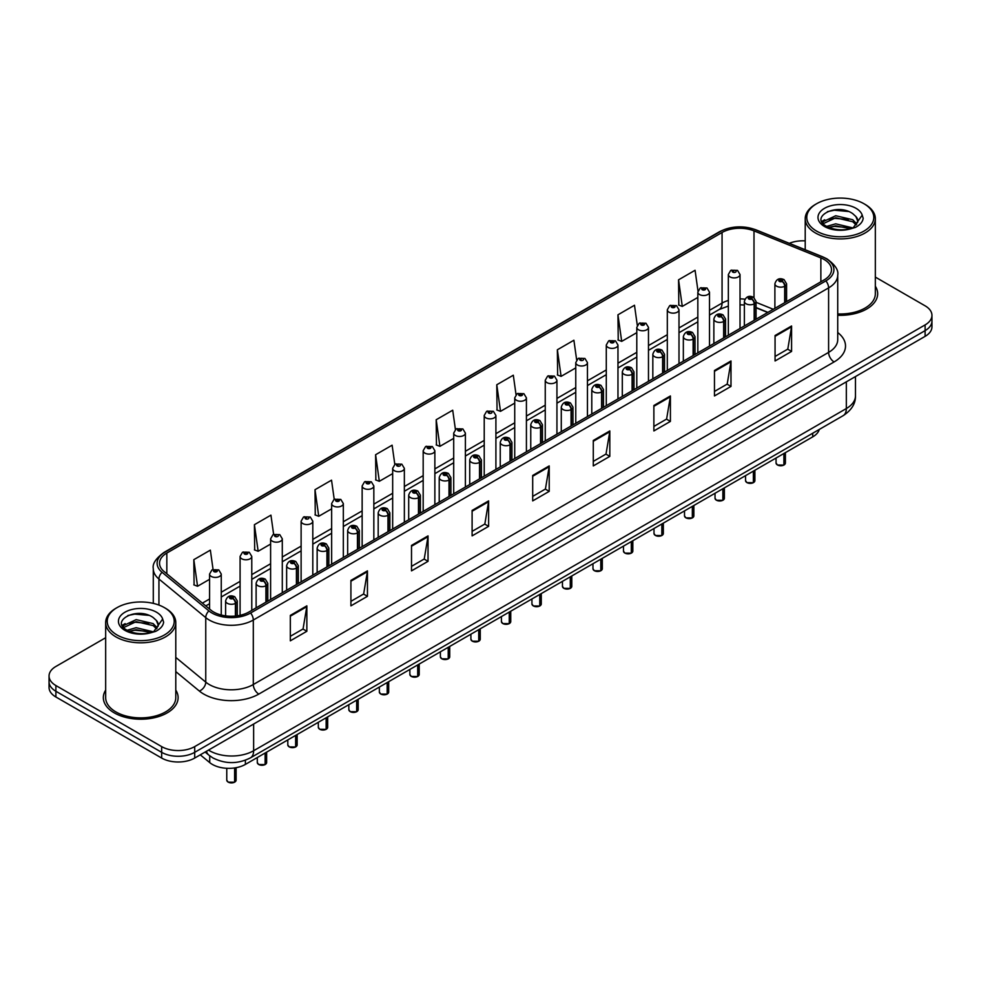 <?xml version="1.0" encoding="UTF-8"?>
<svg xmlns="http://www.w3.org/2000/svg" width="981" height="981" viewBox="0 0 981 981"><rect width="100%" height="100%" fill="white"/><g stroke="black" fill="none" stroke-linecap="round" stroke-linejoin="round"><path stroke-width="1.47" d="M767.718 312.485L756.057 307.776M819.282 429.445A23.372 13.489 180 0 1 812.722 436.864L245.385 764.407A23.372 13.489 180 0 1 209.726 762.605L200.283 754.83M105.666 690.121A37.388 21.582 0 0 0 103.336 697.626A37.388 21.582 0 0 0 114.287 712.893A37.388 21.582 0 0 0 155.035 717.577A37.388 21.582 0 0 0 178.113 697.626A37.388 21.582 0 0 0 175.783 690.121A37.388 21.582 0 0 1 178.113 697.626A37.388 21.582 0 0 1 155.035 717.577A37.388 21.582 0 0 1 114.287 712.893A37.388 21.582 0 0 1 103.336 697.626A37.388 21.582 0 0 1 105.666 690.121M824.187 259.524A24.93 14.396 180 0 1 831.496 269.701A24.93 14.396 180 0 1 824.187 279.879L248.904 612.021A24.93 14.396 180 0 1 210.854 610.096L164.035 571.494A24.93 14.396 180 0 1 159.535 563.229A24.93 14.396 180 0 1 166.831 553.051L722.065 232.497A24.93 14.396 180 0 1 753.997 230.878L820.864 257.917A24.93 14.396 180 0 1 824.187 259.524M825.904 258.543A27.345 15.782 0 0 0 822.25 256.764L755.382 229.738A27.345 15.782 0 0 0 720.361 231.504L165.127 552.07A27.345 15.782 0 0 0 162.061 572.291L208.879 610.893A27.345 15.782 0 0 0 250.621 613.002L825.904 280.86A27.345 15.782 0 0 0 825.904 258.543M105.666 637.724L55.892 666.467A23.372 13.489 0 0 0 49.05 676.007L49.05 687.448A23.372 13.489 0 0 0 55.892 696.988L161.657 758.055L161.657 752.329A23.372 13.489 0 0 0 194.704 752.329L925.108 330.634A23.372 13.489 0 0 0 931.95 321.094A23.372 13.489 0 0 1 925.108 330.634L194.704 752.329A23.372 13.489 0 0 1 161.657 752.329L55.892 691.274L161.657 752.329L161.657 746.602A23.372 13.489 0 0 0 194.704 746.602L925.108 324.907A23.372 13.489 0 0 0 931.95 315.367A23.372 13.489 0 0 0 925.108 305.827L875.334 277.096M49.05 681.734A23.372 13.489 0 0 0 55.892 691.274A23.372 13.489 0 0 1 49.05 681.734M290.327 615.394L290.327 640.826L306.857 631.286L306.857 605.853L290.327 615.394M290.327 636.313L303.055 628.968L306.783 606.687A6.229 3.593 -120 0 0 306.857 605.853M302.945 629.029L306.857 631.286M350.916 580.409L350.916 605.853L367.446 596.313L367.446 570.868L350.916 580.409M350.916 601.328L363.644 593.983L367.372 571.715A6.229 3.593 -120 0 0 367.446 570.868M363.534 594.057L367.446 596.313M411.505 545.424L411.505 570.868L428.035 561.328L428.035 535.884L411.505 545.424M411.505 566.356L424.233 558.998L427.974 536.73A6.229 3.593 -120 0 0 428.035 535.884M424.123 559.072L428.035 561.328M472.106 510.439L472.106 535.884L488.624 526.343L488.624 500.899L472.106 510.439M472.106 531.371L484.835 524.026L488.563 501.745A6.229 3.593 -120 0 0 488.624 500.899M484.712 524.087L488.624 526.343M775.064 335.527L775.064 360.971L791.581 351.431L791.581 325.986L775.064 335.527M775.064 356.459L787.792 349.113L791.52 326.832A6.229 3.593 -120 0 0 791.581 325.986M787.669 349.175L791.581 351.431M714.462 370.511L714.462 395.956L730.992 386.416L730.992 360.971L714.462 370.511M714.462 391.444L727.191 384.098L730.931 361.817A6.229 3.593 -120 0 0 730.992 360.971M727.08 384.16L730.992 386.416M653.873 405.496L653.873 430.941L670.403 421.401L670.403 395.956L653.873 405.496M653.873 426.428L666.602 419.071L670.33 396.802A6.229 3.593 -120 0 0 670.403 395.956M666.491 419.145L670.403 421.401M593.284 440.481L593.284 465.926L609.814 456.373L609.814 430.941L593.284 440.481M593.284 461.401L606.013 454.056L609.741 431.787A6.229 3.593 -120 0 0 609.814 430.941M605.902 454.117L609.814 456.373M532.695 475.466L532.695 500.899L549.213 491.358L549.213 465.914L532.695 475.466M532.695 496.386L545.424 489.041L549.152 466.76A6.229 3.593 -120 0 0 549.213 465.914M545.313 489.102L549.213 491.358M837.725 315.281A37.388 21.582 0 0 0 877.664 293.748A37.388 21.582 0 0 0 875.334 286.231A37.388 21.582 0 0 1 877.664 293.748A37.388 21.582 0 0 1 837.725 315.281M805.217 240.885A23.372 13.489 0 0 0 789.288 243.313M49.05 676.007A23.372 13.489 0 0 0 55.892 685.547L161.657 746.602M334.227 499.366L331.529 480.163L315.011 489.703L315.269 515M273.638 534.375L270.94 515.148L254.41 524.688L254.68 549.973M213.061 569.434L210.351 550.133L193.821 559.673L194.091 584.958M516.031 394.656L513.308 375.22L496.778 384.76L497.048 410.046M576.656 359.904L573.897 340.235L557.367 349.776L557.637 375.073M637.294 325.3L634.486 305.25L617.956 314.803L618.226 340.088M697.982 290.977L695.075 270.278L678.558 279.818L678.815 305.103M394.816 464.405L392.118 445.19L375.6 454.73L375.858 480.016M455.417 429.494L452.707 410.205L436.189 419.745L436.459 445.031M436.189 419.745L439.917 446.33L453.7 438.372M439.917 446.33L436.189 444.933M496.778 384.76L500.506 411.346L514.731 403.13M500.506 411.346L496.778 409.948M557.367 349.776L561.095 376.361L575.761 367.9M561.095 376.361L557.367 374.963M617.956 314.803L621.696 341.376L636.792 332.657M621.696 341.376L617.956 339.99M678.558 279.818L682.285 306.403L697.834 297.427M682.285 306.403L678.558 305.005M375.6 454.73L379.328 481.303L392.67 473.602M379.328 481.303L375.6 479.917M315.011 489.703L318.739 516.288L331.639 508.845M318.739 516.288L315.011 514.89M254.41 524.688L258.15 551.273L270.609 544.075M258.15 551.273L254.41 549.875M193.821 559.673L197.549 586.258L209.578 579.317M197.549 586.258L193.821 584.86M161.657 758.055A23.372 13.489 0 0 0 194.704 758.055L925.108 336.36A23.372 13.489 0 0 0 931.95 326.82L931.95 315.367M783.856 465.092L777.455 465.006L776.057 463.032A4.672 2.698 0 0 0 777.43 464.933A4.672 2.698 0 0 0 783.893 465.019L783.782 465.08A4.513 2.612 180 0 1 777.541 464.994M783.893 464.822L784.175 453.345M785.045 302.479L785.045 286.072A3.899 2.342 -122.2 0 0 782.164 281.363A1.95 1.128 0 0 0 782.115 279.818A1.95 1.128 0 0 0 779.355 279.818A1.95 1.128 0 0 0 779.355 281.4A1.95 1.128 0 0 0 782.053 281.437L779.956 280.615L781.281 280.296L782.164 281.363M782.053 281.437A3.899 2.146 62.1 0 1 784.677 286.28A5.837 3.372 180 0 1 776.596 286.17A5.837 3.372 180 0 1 774.892 283.791C776.388 278.996 779.441 277.611 784.052 279.622L786.578 283.791A5.837 3.372 180 0 1 785.045 286.072M784.677 302.688L784.677 286.28M783.893 465.019L783.893 453.504M740.03 328.463L740.03 274.533A5.837 3.372 180 0 1 736.424 277.648A5.837 3.372 180 0 1 730.06 276.924A5.837 3.372 180 0 1 728.343 274.533L730.673 270.486A3.899 2.342 57.8 0 1 732.746 270.597A1.95 1.128 0 0 0 732.807 272.154A1.95 1.128 0 0 0 735.566 272.154A1.95 1.128 0 0 0 735.566 270.56A1.95 1.128 0 0 0 732.868 270.523L733.665 271.026M732.868 270.523A3.899 2.146 -117.9 0 0 731.053 270.266A3.899 2.146 -117.9 0 0 730.882 270.376M733.616 271.663L732.746 270.597M733.641 271.676L733.616 271.05M753.347 482.701L746.946 482.627L745.548 480.641A4.672 2.698 0 0 0 746.909 482.554A4.672 2.698 0 0 0 753.371 482.64L753.273 482.701A4.513 2.612 180 0 1 747.019 482.615M753.371 482.444L753.666 470.966M754.524 320.1L754.524 303.681A3.899 2.342 -122.2 0 0 751.654 298.984A1.95 1.128 0 0 0 751.593 297.427A1.95 1.128 0 0 0 748.834 297.427A1.95 1.128 0 0 0 748.834 299.021A1.95 1.128 0 0 0 751.532 299.058L749.435 298.224L750.772 297.905L751.654 298.984M751.532 299.058A3.899 2.146 62.1 0 1 754.168 303.889A5.837 3.372 180 0 1 746.087 303.791A5.837 3.372 180 0 1 744.371 301.412C745.867 296.618 748.92 295.22 753.543 297.243L756.057 301.412A5.837 3.372 180 0 1 754.524 303.681M754.168 320.309L754.168 303.889M753.371 482.64L753.371 471.125M722.825 500.322L716.424 500.249L715.026 498.262A4.672 2.698 0 0 0 716.4 500.175A4.672 2.698 0 0 0 722.862 500.249L722.752 500.31A4.513 2.612 180 0 1 716.51 500.236M722.862 500.065L723.144 488.575M724.003 337.722L724.003 321.302A3.899 2.342 -122.2 0 0 721.133 316.605A1.95 1.128 0 0 0 721.072 315.048A1.95 1.128 0 0 0 718.325 315.048A1.95 1.128 0 0 0 718.325 316.642A1.95 1.128 0 0 0 721.01 316.679L718.926 315.845L720.25 315.526L721.133 316.605M721.01 316.679A3.899 2.146 62.1 0 1 723.647 321.51A5.837 3.372 180 0 1 715.566 321.412A5.837 3.372 180 0 1 713.861 319.021C715.345 314.227 718.411 312.841 723.022 314.852L725.548 319.021A5.837 3.372 180 0 1 724.003 321.302M723.647 337.93L723.647 321.51M722.862 500.249L722.862 488.746M692.304 517.943L685.915 517.858L684.505 515.883A4.672 2.698 0 0 0 685.878 517.796A4.672 2.698 0 0 0 692.341 517.87L692.243 517.931A4.513 2.612 180 0 1 685.989 517.858M692.341 517.686L692.635 506.196M693.493 355.343L693.493 338.923A3.899 2.342 -122.2 0 0 690.624 334.227A1.95 1.128 0 0 0 690.563 332.669A1.95 1.128 0 0 0 687.804 332.669A1.95 1.128 0 0 0 687.804 334.263A1.95 1.128 0 0 0 690.501 334.288L688.404 333.466L689.741 333.148L690.624 334.227M690.501 334.288A3.899 2.146 62.1 0 1 693.126 339.132A5.837 3.372 180 0 1 685.057 339.034A5.837 3.372 180 0 1 683.34 336.642C684.836 331.848 687.889 330.462 692.512 332.473L695.026 336.642A5.837 3.372 180 0 1 693.493 338.923M693.126 355.551L693.126 339.132M692.341 517.87L692.341 506.368M661.795 535.565L655.394 535.479L653.996 533.505A4.672 2.698 0 0 0 655.369 535.405A4.672 2.698 0 0 0 661.832 535.491L661.721 535.552A4.513 2.612 180 0 1 655.48 535.467M661.832 535.295L662.114 523.817M662.972 372.952L662.972 356.544A3.899 2.342 -122.2 0 0 660.103 351.848A1.95 1.128 0 0 0 660.041 350.291A1.95 1.128 0 0 0 657.295 350.291A1.95 1.128 0 0 0 657.295 351.872A1.95 1.128 0 0 0 659.98 351.909L657.895 351.088L659.22 350.769L660.103 351.848M659.98 351.909A3.899 2.146 62.1 0 1 662.616 356.753A5.837 3.372 180 0 1 654.535 356.643A5.837 3.372 180 0 1 652.831 354.264C654.315 349.469 657.38 348.083 661.991 350.094L664.505 354.264A5.837 3.372 180 0 1 662.972 356.544M662.616 373.16L662.616 356.753M661.832 535.491L661.832 523.977M709.508 346.085L709.508 292.154A5.837 3.372 180 0 1 705.903 295.269A5.837 3.372 180 0 1 699.539 294.533A5.837 3.372 180 0 1 697.834 292.154L700.164 288.095A3.899 2.342 57.8 0 1 702.237 288.218A1.95 1.128 0 0 0 702.298 289.763A1.95 1.128 0 0 0 705.045 289.763A1.95 1.128 0 0 0 705.045 288.181A1.95 1.128 0 0 0 702.359 288.144L704.456 288.978L703.119 289.297L702.237 288.218M703.144 289.309L703.144 288.647M702.359 288.144A3.899 2.146 -117.9 0 0 700.532 287.887A3.899 2.146 -117.9 0 0 700.36 287.997M678.999 363.706L678.999 309.775A5.837 3.372 180 0 1 675.394 312.89A5.837 3.372 180 0 1 669.03 312.154A5.837 3.372 180 0 1 667.313 309.775L669.643 305.716A3.899 2.342 57.8 0 1 671.715 305.827A1.95 1.128 0 0 0 671.777 307.384A1.95 1.128 0 0 0 674.536 307.384A1.95 1.128 0 0 0 674.536 305.802A1.95 1.128 0 0 0 671.838 305.765L673.935 306.587L672.61 306.906L671.715 305.827M672.635 306.918L672.635 306.256M671.838 305.765A3.899 2.146 -117.9 0 0 670.023 305.496A3.899 2.146 -117.9 0 0 669.851 305.606M648.478 381.327L648.478 327.384A5.837 3.372 180 0 1 644.873 330.511A5.837 3.372 180 0 1 638.508 329.775A5.837 3.372 180 0 1 636.792 327.384L639.122 323.338A3.899 2.342 57.8 0 1 641.206 323.448A1.95 1.128 0 0 0 641.267 325.005A1.95 1.128 0 0 0 644.014 325.005A1.95 1.128 0 0 0 644.014 323.411A1.95 1.128 0 0 0 641.329 323.387L643.413 324.208L642.089 324.527L641.206 323.448M642.114 324.539L642.114 323.877M641.329 323.387A3.899 2.146 -117.9 0 0 639.502 323.117A3.899 2.146 -117.9 0 0 639.33 323.227M642.089 324.527L642.065 323.902M837.725 313.932A35.058 20.233 0 0 0 875.334 293.748L875.334 218.689A35.058 20.233 0 0 0 865.07 204.379L863.967 203.741A33.501 19.338 0 0 0 816.597 203.741A33.501 19.338 0 0 0 816.597 231.099A33.501 19.338 0 0 0 863.967 231.099A33.501 19.338 0 0 0 863.967 203.741L865.07 204.379M816.597 203.741L815.493 204.379A35.058 20.233 0 0 0 805.217 218.689A35.058 20.233 0 0 0 815.493 233A35.058 20.233 0 0 0 853.691 237.39A35.058 20.233 0 0 0 875.334 218.689M857.627 222.442L857.885 221.24A17.609 10.166 0 0 0 855.898 216.543L852.747 213.662C836.511 202.184 809.46 217.169 826.161 226.071C832.979 229.762 841.036 230.707 850.331 228.904L855.273 227.457C860.03 225.017 862.667 221.976 863.194 218.322L862.213 215.158L853.323 227.629M826.676 226.378L835.714 223.827L852.918 227.923M848.369 227.592L834.328 226.39L828.761 227.396L835.714 225.838L850.956 228.769M822.74 223.116L823.267 221.583L835.714 215.746L852.734 219.719L856.818 223.987M823.218 223.693L835.714 217.77L852.734 221.743L856.143 224.943M855.898 216.543L857.872 221.473M821.722 221.412L824.714 219.744M827.437 211.638L834.328 210.228L848.54 211.491M822.103 222.172L823.353 221.424M828.737 219.327L834.328 218.309L848.369 219.511M117.033 607.631L115.93 608.269A35.058 20.233 0 0 0 105.666 622.579L105.666 697.626A35.058 20.233 0 0 0 115.93 711.936A35.058 20.233 0 0 0 154.14 716.326A35.058 20.233 0 0 0 175.783 697.626L175.783 622.579A35.058 20.233 0 0 0 165.507 608.269L164.403 607.631A33.501 19.338 0 0 0 117.033 607.631A33.501 19.338 0 0 0 117.033 634.977A33.501 19.338 0 0 0 164.403 634.977A33.501 19.338 0 0 0 164.403 607.631L165.507 608.269M105.666 622.579A35.058 20.233 0 0 0 115.93 636.89A35.058 20.233 0 0 0 154.14 641.267A35.058 20.233 0 0 0 175.783 622.579M158.076 626.332L158.333 625.118A17.609 10.166 0 0 0 156.347 620.421L153.195 617.552C136.96 606.062 109.909 621.047 126.61 629.961C133.428 633.652 141.485 634.597 150.767 632.782L155.721 631.347C160.479 628.907 163.116 625.853 163.631 622.199L162.662 619.048L153.772 631.519M127.125 630.268L136.163 627.705L153.355 631.813M148.818 631.482L134.777 630.268L129.21 631.286L136.163 629.728L151.405 632.647M123.177 626.994L123.716 625.473L136.163 619.624L153.171 623.609L157.267 627.865M123.667 627.582L136.163 621.647L153.171 625.62L156.592 628.821M156.347 620.421L158.321 625.363M122.171 625.302L125.151 623.622M127.873 615.516L134.777 614.118L148.989 615.369M122.551 626.05L123.802 625.302M129.185 623.217L134.777 622.199L148.818 623.401M631.274 553.174L624.885 553.1L623.475 551.114A4.672 2.698 0 0 0 624.848 553.026A4.672 2.698 0 0 0 631.31 553.112L631.2 553.174A4.513 2.612 180 0 1 624.958 553.088M631.31 552.916L631.605 541.438M632.463 390.573L632.463 374.166A3.899 2.342 -122.2 0 0 629.594 369.457A1.95 1.128 0 0 0 629.532 367.9A1.95 1.128 0 0 0 626.773 367.9A1.95 1.128 0 0 0 626.773 369.494A1.95 1.128 0 0 0 629.471 369.53L627.374 368.697L628.698 368.378L629.594 369.457M629.471 369.53A3.899 2.146 62.1 0 1 632.095 374.362A5.837 3.372 180 0 1 624.026 374.264A5.837 3.372 180 0 1 622.31 371.885C623.806 367.09 626.859 365.692 631.482 367.716L633.996 371.885A5.837 3.372 180 0 1 632.463 374.166M632.095 390.781L632.095 374.362M631.31 553.112L631.31 541.598M600.764 570.795L594.363 570.721L592.965 568.735A4.672 2.698 0 0 0 594.327 570.648A4.672 2.698 0 0 0 600.789 570.721L600.691 570.783A4.513 2.612 180 0 1 594.437 570.709M600.789 570.537L601.083 559.047M601.942 408.194L601.942 391.775A3.899 2.342 -122.2 0 0 599.072 387.078A1.95 1.128 0 0 0 599.011 385.521A1.95 1.128 0 0 0 596.264 385.521A1.95 1.128 0 0 0 596.264 387.115A1.95 1.128 0 0 0 598.95 387.152L596.853 386.318L598.189 385.999L599.072 387.078M598.95 387.152A3.899 2.146 62.1 0 1 601.586 391.983A5.837 3.372 180 0 1 593.505 391.885A5.837 3.372 180 0 1 591.788 389.494C593.284 384.711 596.338 383.313 600.961 385.337L603.474 389.494A5.837 3.372 180 0 1 601.942 391.775M601.586 408.403L601.586 391.983M600.789 570.721L600.789 559.219M570.243 588.416L563.842 588.33L562.444 586.356A4.672 2.698 0 0 0 563.817 588.269A4.672 2.698 0 0 0 570.28 588.342L570.169 588.404A4.513 2.612 180 0 1 563.928 588.33M570.28 588.159L570.562 576.669M571.433 425.815L571.433 409.396A3.899 2.342 -122.2 0 0 568.551 404.699A1.95 1.128 0 0 0 568.502 403.142A1.95 1.128 0 0 0 565.743 403.142A1.95 1.128 0 0 0 565.743 404.736A1.95 1.128 0 0 0 568.44 404.761L566.344 403.939L567.668 403.62L568.551 404.699M568.44 404.761A3.899 2.146 62.1 0 1 571.065 409.604A5.837 3.372 180 0 1 562.984 409.506A5.837 3.372 180 0 1 561.279 407.115C562.775 402.32 565.829 400.935 570.439 402.946L572.965 407.115A5.837 3.372 180 0 1 571.433 409.396M571.065 426.024L571.065 409.604M570.28 588.342L570.28 576.84M617.969 398.936L617.969 345.005A5.837 3.372 180 0 1 614.364 348.12A5.837 3.372 180 0 1 607.987 347.397A5.837 3.372 180 0 1 606.283 345.005L608.612 340.959A3.899 2.342 57.8 0 1 610.685 341.069A1.95 1.128 0 0 0 610.746 342.627A1.95 1.128 0 0 0 613.505 342.627A1.95 1.128 0 0 0 613.505 341.032A1.95 1.128 0 0 0 610.807 340.996L612.904 341.829L611.568 342.148L610.685 341.069M611.592 342.161L611.592 341.498M610.807 340.996A3.899 2.146 -117.9 0 0 608.98 340.738A3.899 2.146 -117.9 0 0 608.809 340.848M611.543 342.136L611.543 341.523M587.447 416.557L587.447 362.627A5.837 3.372 180 0 1 583.842 365.741A5.837 3.372 180 0 1 577.478 365.006A5.837 3.372 180 0 1 575.761 362.627L578.091 358.568A3.899 2.342 57.8 0 1 580.176 358.69A1.95 1.128 0 0 0 580.225 360.235A1.95 1.128 0 0 0 582.984 360.235A1.95 1.128 0 0 0 582.984 358.654A1.95 1.128 0 0 0 580.286 358.617L581.083 359.12M580.286 358.617A3.899 2.146 -117.9 0 0 578.471 358.359A3.899 2.146 -117.9 0 0 578.3 358.47M581.034 359.745L580.176 358.69M581.059 359.769L581.034 359.144M556.938 434.178L556.938 380.248A5.837 3.372 180 0 1 553.333 383.363A5.837 3.372 180 0 1 546.957 382.627A5.837 3.372 180 0 1 545.252 380.248L547.582 376.189A3.899 2.342 57.8 0 1 549.654 376.299A1.95 1.128 0 0 0 549.716 377.857A1.95 1.128 0 0 0 552.462 377.857A1.95 1.128 0 0 0 552.462 376.275A1.95 1.128 0 0 0 549.777 376.238L551.874 377.06L550.537 377.378L549.654 376.299M550.562 377.391L550.562 376.729M549.777 376.238A3.899 2.146 -117.9 0 0 547.95 375.968A3.899 2.146 -117.9 0 0 547.778 376.079M550.537 377.378L550.513 376.765M539.734 606.037L533.333 605.951L531.935 603.977A4.672 2.698 0 0 0 533.296 605.878A4.672 2.698 0 0 0 539.758 605.964L539.66 606.025A4.513 2.612 180 0 1 533.406 605.939M539.758 605.768L540.053 594.29M540.911 443.424L540.911 427.017A3.899 2.342 -122.2 0 0 538.042 422.32A1.95 1.128 0 0 0 537.98 420.763A1.95 1.128 0 0 0 535.221 420.763A1.95 1.128 0 0 0 535.221 422.345A1.95 1.128 0 0 0 537.919 422.382L535.822 421.56L537.159 421.241L538.042 422.32M537.919 422.382A3.899 2.146 62.1 0 1 540.556 427.226A5.837 3.372 180 0 1 532.475 427.115A5.837 3.372 180 0 1 530.758 424.736C532.254 419.942 535.307 418.556 539.93 420.567L542.444 424.736A5.837 3.372 180 0 1 540.911 427.017M540.556 443.633L540.556 427.226M539.758 605.964L539.758 594.449M509.213 623.658L502.812 623.573L501.414 621.586A4.672 2.698 0 0 0 502.787 623.499A4.672 2.698 0 0 0 509.249 623.585L509.139 623.646A4.513 2.612 180 0 1 502.897 623.56M509.249 623.389L509.531 611.911M510.402 461.045L510.402 444.638A3.899 2.342 -122.2 0 0 507.52 439.929A1.95 1.128 0 0 0 507.471 438.384A1.95 1.128 0 0 0 504.712 438.384A1.95 1.128 0 0 0 504.712 439.966A1.95 1.128 0 0 0 507.41 440.003L505.313 439.169L506.637 438.85L507.52 439.929M507.41 440.003A3.899 2.146 62.1 0 1 510.034 444.847A5.837 3.372 180 0 1 501.953 444.736A5.837 3.372 180 0 1 500.249 442.357C501.745 437.563 504.798 436.165 509.409 438.188L511.935 442.357A5.837 3.372 180 0 1 510.402 444.638M510.034 461.254L510.034 444.847M509.249 623.585L509.249 612.07M478.703 641.267L472.302 641.194L470.905 639.207A4.672 2.698 0 0 0 472.266 641.12A4.672 2.698 0 0 0 478.728 641.194L478.63 641.255A4.513 2.612 180 0 1 472.376 641.182M478.728 641.01L479.022 629.52M479.881 478.667L479.881 462.247A3.899 2.342 -122.2 0 0 477.011 457.551A1.95 1.128 0 0 0 476.95 455.993A1.95 1.128 0 0 0 474.191 455.993A1.95 1.128 0 0 0 474.191 457.587A1.95 1.128 0 0 0 476.889 457.624L474.792 456.79L476.128 456.472L477.011 457.551M476.889 457.624A3.899 2.146 62.1 0 1 479.525 462.456A5.837 3.372 180 0 1 471.444 462.358A5.837 3.372 180 0 1 469.727 459.966C471.223 455.184 474.277 453.786 478.9 455.809L481.413 459.966A5.837 3.372 180 0 1 479.881 462.247M479.525 478.875L479.525 462.456M478.728 641.194L478.728 629.692M448.182 658.889L441.781 658.803L440.383 656.829A4.672 2.698 0 0 0 441.757 658.742A4.672 2.698 0 0 0 448.219 658.815L448.109 658.876A4.513 2.612 180 0 1 441.867 658.803M448.219 658.631L448.501 647.141M449.359 496.288L449.359 479.868A3.899 2.342 -122.2 0 0 446.49 475.172A1.95 1.128 0 0 0 446.429 473.615A1.95 1.128 0 0 0 443.682 473.615A1.95 1.128 0 0 0 443.682 475.209A1.95 1.128 0 0 0 446.367 475.233L444.283 474.412L445.607 474.093L446.49 475.172M446.367 475.233A3.899 2.146 62.1 0 1 449.004 480.077A5.837 3.372 180 0 1 440.923 479.979A5.837 3.372 180 0 1 439.218 477.588C440.702 472.793 443.768 471.407 448.378 473.418L450.904 477.588A5.837 3.372 180 0 1 449.359 479.868M449.004 496.496L449.004 480.077M448.219 658.815L448.219 647.313M417.661 676.51L411.272 676.424L409.862 674.45A4.672 2.698 0 0 0 411.235 676.35A4.672 2.698 0 0 0 417.698 676.436L417.587 676.498A4.513 2.612 180 0 1 411.346 676.424M417.698 676.24L417.992 664.762M418.85 513.897L418.85 497.49A3.899 2.342 -122.2 0 0 415.981 492.793A1.95 1.128 0 0 0 415.919 491.236A1.95 1.128 0 0 0 413.16 491.236A1.95 1.128 0 0 0 413.16 492.818A1.95 1.128 0 0 0 415.858 492.854L413.761 492.033L415.086 491.714L415.981 492.793M415.858 492.854A3.899 2.146 62.1 0 1 418.482 497.698A5.837 3.372 180 0 1 410.414 497.588A5.837 3.372 180 0 1 408.697 495.209C410.193 490.414 413.246 489.029 417.869 491.04L420.383 495.209A5.837 3.372 180 0 1 418.85 497.49M418.482 514.105L418.482 497.698M417.698 676.436L417.698 664.922M526.417 451.8L526.417 397.857A5.837 3.372 180 0 1 522.812 400.984A5.837 3.372 180 0 1 516.447 400.248A5.837 3.372 180 0 1 514.731 397.857L517.061 393.81A3.899 2.342 57.8 0 1 519.145 393.921A1.95 1.128 0 0 0 519.194 395.478A1.95 1.128 0 0 0 521.953 395.478A1.95 1.128 0 0 0 521.953 393.884A1.95 1.128 0 0 0 519.256 393.859L521.352 394.681L520.028 395L519.145 393.921M520.053 395.012L520.053 394.35M519.256 393.859A3.899 2.146 -117.9 0 0 517.441 393.589A3.899 2.146 -117.9 0 0 517.269 393.7M520.004 394.987L520.004 394.374M495.908 469.421L495.908 415.478A5.837 3.372 180 0 1 492.29 418.593A5.837 3.372 180 0 1 485.926 417.869A5.837 3.372 180 0 1 484.222 415.478L486.551 411.431A3.899 2.342 57.8 0 1 488.624 411.542A1.95 1.128 0 0 0 488.685 413.099A1.95 1.128 0 0 0 491.432 413.099A1.95 1.128 0 0 0 491.432 411.505A1.95 1.128 0 0 0 488.746 411.468L489.531 411.971M488.746 411.468A3.899 2.146 -117.9 0 0 486.919 411.211A3.899 2.146 -117.9 0 0 486.748 411.321M489.482 412.609L488.624 411.542M489.507 412.621L489.482 411.995M465.386 487.03L465.386 433.099A5.837 3.372 180 0 1 461.781 436.214A5.837 3.372 180 0 1 455.417 435.49A5.837 3.372 180 0 1 453.7 433.099L456.03 429.04A3.899 2.342 57.8 0 1 458.102 429.163A1.95 1.128 0 0 0 458.164 430.72A1.95 1.128 0 0 0 460.923 430.72A1.95 1.128 0 0 0 460.923 429.126A1.95 1.128 0 0 0 458.225 429.089L460.322 429.923L458.998 430.242L458.102 429.163M459.022 430.254L459.022 429.592M458.225 429.089A3.899 2.146 -117.9 0 0 456.41 428.832A3.899 2.146 -117.9 0 0 456.239 428.942M458.998 430.242L458.973 429.617M434.865 504.651L434.865 450.72A5.837 3.372 180 0 1 431.26 453.835A5.837 3.372 180 0 1 424.896 453.099A5.837 3.372 180 0 1 423.179 450.72L425.521 446.662A3.899 2.342 57.8 0 1 427.593 446.772A1.95 1.128 0 0 0 427.655 448.329A1.95 1.128 0 0 0 430.401 448.329A1.95 1.128 0 0 0 430.401 446.747A1.95 1.128 0 0 0 427.716 446.711L429.801 447.532L428.476 447.851L427.593 446.772M428.501 447.863L428.501 447.201M427.716 446.711A3.899 2.146 -117.9 0 0 425.889 446.441A3.899 2.146 -117.9 0 0 425.717 446.551M428.476 447.851L428.452 447.238M404.356 522.272L404.356 468.342A5.837 3.372 180 0 1 400.751 471.456A5.837 3.372 180 0 1 394.374 470.721A5.837 3.372 180 0 1 392.67 468.342L395 464.283A3.899 2.342 57.8 0 1 397.072 464.393A1.95 1.128 0 0 0 397.133 465.95A1.95 1.128 0 0 0 399.892 465.95A1.95 1.128 0 0 0 399.892 464.356A1.95 1.128 0 0 0 397.195 464.332L397.979 464.822M397.195 464.332A3.899 2.146 -117.9 0 0 395.38 464.062A3.899 2.146 -117.9 0 0 395.208 464.172M397.943 465.46L397.072 464.393M397.955 465.472L397.943 464.847M387.152 694.131L380.751 694.045L379.353 692.059A4.672 2.698 0 0 0 380.714 693.972A4.672 2.698 0 0 0 387.176 694.058L387.078 694.119A4.513 2.612 180 0 1 380.824 694.033M387.176 693.861L387.47 682.384M388.329 531.518L388.329 515.111A3.899 2.342 -122.2 0 0 385.459 510.402A1.95 1.128 0 0 0 385.398 508.857A1.95 1.128 0 0 0 382.651 508.857A1.95 1.128 0 0 0 382.651 510.439A1.95 1.128 0 0 0 385.337 510.476L383.24 509.642L384.577 509.323L385.459 510.402M385.337 510.476A3.899 2.146 62.1 0 1 387.973 515.319A5.837 3.372 180 0 1 379.892 515.209A5.837 3.372 180 0 1 378.188 512.83C379.672 508.035 382.725 506.65 387.348 508.661L389.862 512.83A5.837 3.372 180 0 1 388.329 515.111M387.973 531.727L387.973 515.319M387.176 694.058L387.176 682.543M356.63 711.74L350.242 711.666L348.831 709.68A4.672 2.698 0 0 0 350.205 711.593A4.672 2.698 0 0 0 356.667 711.679L356.557 711.728A4.513 2.612 180 0 1 350.315 711.654M356.667 711.483L356.949 699.993M357.82 549.139L357.82 532.72A3.899 2.342 -122.2 0 0 354.95 528.023A1.95 1.128 0 0 0 354.889 526.466A1.95 1.128 0 0 0 352.13 526.466A1.95 1.128 0 0 0 352.13 528.06A1.95 1.128 0 0 0 354.828 528.097L352.731 527.263L354.055 526.944L354.95 528.023M354.828 528.097A3.899 2.146 62.1 0 1 357.452 532.928A5.837 3.372 180 0 1 349.383 532.83A5.837 3.372 180 0 1 347.666 530.439C349.162 525.657 352.216 524.259 356.839 526.282L359.353 530.439A5.837 3.372 180 0 1 357.82 532.72M357.452 549.348L357.452 532.928M356.667 711.679L356.667 700.164M326.121 729.361L319.72 729.275L318.322 727.301A4.672 2.698 0 0 0 319.683 729.214A4.672 2.698 0 0 0 326.146 729.288L326.048 729.349A4.513 2.612 180 0 1 319.794 729.275M326.146 729.104L326.44 717.614M327.298 566.76L327.298 550.341A3.899 2.342 -122.2 0 0 324.429 545.644A1.95 1.128 0 0 0 324.368 544.087A1.95 1.128 0 0 0 321.621 544.087A1.95 1.128 0 0 0 321.621 545.681A1.95 1.128 0 0 0 324.306 545.718L322.209 544.884L323.546 544.565L324.429 545.644M324.306 545.718A3.899 2.146 62.1 0 1 326.943 550.549A5.837 3.372 180 0 1 318.862 550.451A5.837 3.372 180 0 1 317.145 548.06C318.641 543.266 321.694 541.88 326.317 543.891L328.831 548.06A5.837 3.372 180 0 1 327.298 550.341M326.943 566.969L326.943 550.549M326.146 729.288L326.146 717.785M295.6 746.982L289.199 746.897L287.801 744.922A4.672 2.698 0 0 0 289.174 746.823A4.672 2.698 0 0 0 295.637 746.909L295.526 746.97A4.513 2.612 180 0 1 289.285 746.897M295.637 746.713L295.919 735.235M296.789 584.369L296.789 567.962A3.899 2.342 -122.2 0 0 293.908 563.266A1.95 1.128 0 0 0 293.859 561.708A1.95 1.128 0 0 0 291.099 561.708A1.95 1.128 0 0 0 291.099 563.29A1.95 1.128 0 0 0 293.797 563.327L291.7 562.505L293.025 562.187L293.908 563.266M293.797 563.327A3.899 2.146 62.1 0 1 296.421 568.171A5.837 3.372 180 0 1 288.34 568.073A5.837 3.372 180 0 1 286.636 565.681C288.132 560.887 291.185 559.501 295.796 561.512L298.322 565.681A5.837 3.372 180 0 1 296.789 567.962M296.421 584.578L296.421 568.171M295.637 746.909L295.637 735.394M265.091 764.604L258.69 764.518L257.292 762.544A4.672 2.698 0 0 0 258.653 764.444A4.672 2.698 0 0 0 265.115 764.53L265.017 764.591A4.513 2.612 180 0 1 258.763 764.506M265.115 764.334L265.41 752.856M266.268 601.991L266.268 585.583A3.899 2.342 -122.2 0 0 263.399 580.875A1.95 1.128 0 0 0 263.337 579.33A1.95 1.128 0 0 0 260.578 579.33A1.95 1.128 0 0 0 260.578 580.911A1.95 1.128 0 0 0 263.276 580.948L261.179 580.114L262.516 579.796L263.399 580.875M263.276 580.948A3.899 2.146 62.1 0 1 265.912 585.792A5.837 3.372 180 0 1 257.831 585.682A5.837 3.372 180 0 1 256.115 583.303C257.611 578.508 260.664 577.122 265.287 579.133L267.801 583.303A5.837 3.372 180 0 1 266.268 585.583M265.912 602.199L265.912 585.792M265.115 764.53L265.115 753.016M234.569 782.213L228.168 782.139L226.77 780.153A4.672 2.698 0 0 0 228.144 782.065A4.672 2.698 0 0 0 234.606 782.151L234.496 782.213A4.513 2.612 180 0 1 228.254 782.127M234.606 781.955L234.888 767.902M235.747 615.994L235.747 603.192A3.899 2.342 -122.2 0 0 232.877 598.496A1.95 1.128 0 0 0 232.816 596.939A1.95 1.128 0 0 0 230.069 596.939A1.95 1.128 0 0 0 230.069 598.533A1.95 1.128 0 0 0 232.755 598.569L230.67 597.736L231.994 597.417L232.877 598.496M232.755 598.569A3.899 2.146 62.1 0 1 235.391 603.401A5.837 3.372 180 0 1 227.31 603.303A5.837 3.372 180 0 1 225.605 600.924C227.089 596.129 230.155 594.731 234.766 596.755L237.292 600.924A5.837 3.372 180 0 1 235.747 603.192M235.391 616.031L235.391 603.401M234.606 782.151L234.606 767.951M373.835 539.893L373.835 485.951A5.837 3.372 180 0 1 370.229 489.065A5.837 3.372 180 0 1 363.865 488.342A5.837 3.372 180 0 1 362.148 485.951L364.478 481.904A3.899 2.342 57.8 0 1 366.563 482.014A1.95 1.128 0 0 0 366.624 483.572A1.95 1.128 0 0 0 369.371 483.572A1.95 1.128 0 0 0 369.371 481.978A1.95 1.128 0 0 0 366.686 481.941L368.77 482.775L367.446 483.093L366.563 482.014M366.686 481.941A3.899 2.146 -117.9 0 0 364.858 481.683A3.899 2.146 -117.9 0 0 364.687 481.794M343.325 557.502L343.325 503.572A5.837 3.372 180 0 1 339.72 506.687A5.837 3.372 180 0 1 333.344 505.963A5.837 3.372 180 0 1 331.639 503.572L333.969 499.513A3.899 2.342 57.8 0 1 336.042 499.636A1.95 1.128 0 0 0 336.103 501.193A1.95 1.128 0 0 0 338.862 501.193A1.95 1.128 0 0 0 338.862 499.599A1.95 1.128 0 0 0 336.164 499.562L338.261 500.396L336.924 500.715L336.042 499.636M336.949 500.727L336.949 500.065M336.164 499.562A3.899 2.146 -117.9 0 0 334.337 499.304A3.899 2.146 -117.9 0 0 334.165 499.415M312.804 575.124L312.804 521.193A5.837 3.372 180 0 1 309.199 524.308A5.837 3.372 180 0 1 302.835 523.572A5.837 3.372 180 0 1 301.118 521.193L303.448 517.134A3.899 2.342 57.8 0 1 305.532 517.257A1.95 1.128 0 0 0 305.582 518.802A1.95 1.128 0 0 0 308.341 518.802A1.95 1.128 0 0 0 308.341 517.22A1.95 1.128 0 0 0 305.643 517.183L306.44 517.674M305.643 517.183A3.899 2.146 -117.9 0 0 303.828 516.913A3.899 2.146 -117.9 0 0 303.656 517.024M306.391 518.311L305.532 517.257M306.415 518.324L306.391 517.71M282.295 592.745L282.295 538.814A5.837 3.372 180 0 1 278.678 541.929A5.837 3.372 180 0 1 272.313 541.193A5.837 3.372 180 0 1 270.609 538.814L272.939 534.755A3.899 2.342 57.8 0 1 275.011 534.866A1.95 1.128 0 0 0 275.072 536.423A1.95 1.128 0 0 0 277.819 536.423A1.95 1.128 0 0 0 277.819 534.829A1.95 1.128 0 0 0 275.134 534.804L275.919 535.295M275.134 534.804A3.899 2.146 -117.9 0 0 273.307 534.535A3.899 2.146 -117.9 0 0 273.135 534.645M275.869 535.933L275.011 534.866M275.894 535.945L275.869 535.319M251.774 610.366L251.774 556.423A5.837 3.372 180 0 1 248.168 559.538A5.837 3.372 180 0 1 241.804 558.814A5.837 3.372 180 0 1 240.087 556.423L242.417 552.377A3.899 2.342 57.8 0 1 244.49 552.487A1.95 1.128 0 0 0 244.551 554.044A1.95 1.128 0 0 0 247.31 554.044A1.95 1.128 0 0 0 247.31 552.45A1.95 1.128 0 0 0 244.612 552.413L246.709 553.247L245.385 553.566L244.49 552.487M245.409 553.578L245.409 552.916M244.612 552.413A3.899 2.146 -117.9 0 0 242.798 552.156A3.899 2.146 -117.9 0 0 242.626 552.266M245.36 553.554L245.36 552.941M221.252 615.013L221.252 574.044A5.837 3.372 180 0 1 217.647 577.159A5.837 3.372 180 0 1 211.283 576.436A5.837 3.372 180 0 1 209.578 574.044L211.908 569.986A3.899 2.342 57.8 0 1 213.981 570.108A1.95 1.128 0 0 0 214.042 571.665A1.95 1.128 0 0 0 216.789 571.665A1.95 1.128 0 0 0 216.789 570.071A1.95 1.128 0 0 0 214.103 570.035L216.2 570.868L214.864 571.187L213.981 570.108M214.888 571.2L214.888 570.537M214.103 570.035A3.899 2.146 -117.9 0 0 212.276 569.777A3.899 2.146 -117.9 0 0 212.104 569.887M214.864 571.187L214.839 570.562M812.722 433.222L812.722 436.864M209.726 755.824L209.726 762.605M245.385 760.214L245.385 764.407M837.725 332.534A38.946 22.489 180 0 1 834.108 361.928L258.825 694.07A7.787 4.5 60 0 1 253.306 684.53L828.602 352.387A31.159 17.989 0 0 0 837.725 339.671L837.725 275.171A31.159 17.989 180 0 1 828.602 287.887A7.787 4.5 -120 0 0 825.904 280.86M258.825 694.07A38.946 22.489 180 0 1 203.741 694.07A38.946 22.489 180 0 1 199.376 691.065L175.783 671.605M208.879 610.893A7.787 5.212 129.5 0 0 205.752 617.625L205.752 682.126A31.159 17.989 0 0 0 209.247 684.53A31.159 17.989 0 0 0 253.306 684.53L253.306 620.029A31.159 17.989 180 0 1 205.752 617.625L158.934 579.023A31.159 17.989 180 0 1 153.294 568.698L153.294 603.376M837.725 275.171C838.743 270.266 835.162 264.833 826.983 258.886L822.887 256.899A7.787 3.654 112 0 0 822.25 256.764M822.887 256.899L756.02 229.861C743.12 225.299 730.87 225.961 719.281 231.847A7.787 4.5 60 0 1 720.361 231.504M165.127 552.07A7.787 4.5 -120 0 0 164.035 552.413C155.856 558.385 152.276 563.805 153.294 568.698M162.061 572.291A7.787 5.212 129.5 0 0 158.934 579.023L158.934 605.069M756.02 229.861A7.787 3.654 112 0 0 755.382 229.738M250.621 613.002A7.787 4.5 60 0 1 253.306 620.029L828.602 287.887L828.602 352.387A7.787 4.5 60 0 0 834.108 361.928M194.704 746.602L194.704 758.055M925.108 324.907L925.108 336.36M55.892 685.547L55.892 696.988M175.783 657.405L205.752 682.126A7.787 5.212 -50.5 0 1 199.376 691.065M166.831 553.051L166.831 573.787M820.864 257.917L820.864 281.805M753.997 230.878L753.997 297.537M773.273 309.273L756.057 302.32M744.947 299.205A24.93 14.396 0 0 0 740.03 298.874M728.343 300.456A24.93 14.396 0 0 0 722.065 303.092L709.508 310.339M722.065 232.497L722.065 303.092A14.016 8.093 60 0 1 719.171 309.518L709.508 315.085M697.834 317.084L678.999 327.961M667.313 334.705L648.478 345.582M636.792 352.326L617.969 363.203M606.283 369.947L587.447 380.812M575.761 387.556L556.938 398.433M545.252 405.178L526.417 416.054M514.731 422.799L495.908 433.676M484.222 440.42L465.386 451.285M453.7 458.029L434.865 468.906M423.179 475.65L404.356 486.527M392.67 493.271L373.835 504.148M362.148 510.893L343.325 521.757M331.639 528.514L312.804 539.378M301.118 546.123L282.295 557M270.609 563.744L251.774 574.621M240.087 581.365L221.252 592.23M209.578 598.986L202.405 603.119M767.939 312.363L756.78 307.85A14.016 6.573 -68 0 1 756.057 307.433M532.695 476.263L549.152 466.76M593.284 441.291L609.741 431.787M653.873 406.306L670.33 396.802M714.462 371.321L730.931 361.817M775.064 336.336L791.52 326.832M472.106 511.248L488.563 501.745M411.505 546.233L427.974 536.73M350.916 581.218L367.372 571.715M290.327 616.191L306.783 606.687M208.499 750.085A31.159 17.989 0 0 0 209.578 750.735A31.159 17.989 0 0 0 253.638 750.735L846.333 408.55A31.159 17.989 0 0 0 855.469 395.834C855.69 403.559 851.569 410.181 843.108 415.686L250.413 757.872A15.586 9.001 60 0 0 253.638 750.735L253.638 724.027M846.333 381.83L846.333 408.55A15.586 9.001 60 0 1 843.108 415.686M206.464 751.262A15.586 10.423 129.5 0 0 208.941 755.198L205.115 752.047M784.175 464.847A4.672 2.698 0 0 0 785.401 463.032L785.401 452.633M753.666 482.468A4.672 2.698 0 0 0 754.892 480.641L754.892 470.255M723.144 500.089A4.672 2.698 0 0 0 724.37 498.262L724.37 487.864M692.635 517.71A4.672 2.698 0 0 0 693.861 515.883L693.861 505.485M662.114 535.319A4.672 2.698 0 0 0 663.34 533.505L663.34 523.106M862.213 215.158A22.281 12.863 0 0 0 856.033 208.315A22.281 12.863 0 0 0 824.518 208.315A22.281 12.863 0 0 0 824.518 226.513A22.281 12.863 0 0 0 850.331 228.904M162.662 619.048A22.281 12.863 0 0 0 156.482 612.205A22.281 12.863 0 0 0 124.967 612.205A22.281 12.863 0 0 0 124.967 630.403A22.281 12.863 0 0 0 150.767 632.782M631.605 552.941A4.672 2.698 0 0 0 632.831 551.114L632.831 540.727M601.083 570.562A4.672 2.698 0 0 0 602.309 568.735L602.309 558.336M570.562 588.183A4.672 2.698 0 0 0 571.8 586.356L571.8 575.957M540.053 605.792A4.672 2.698 0 0 0 541.279 603.977L541.279 593.579M509.531 623.413A4.672 2.698 0 0 0 510.758 621.586L510.758 611.2M479.022 641.034A4.672 2.698 0 0 0 480.249 639.207L480.249 628.821M448.501 658.656A4.672 2.698 0 0 0 449.727 656.829L449.727 646.43M417.992 676.265A4.672 2.698 0 0 0 419.218 674.45L419.218 664.051M387.47 693.886A4.672 2.698 0 0 0 388.697 692.059L388.697 681.672M356.949 711.507A4.672 2.698 0 0 0 358.188 709.68L358.188 699.294M326.44 729.128A4.672 2.698 0 0 0 327.666 727.301L327.666 716.903M295.919 746.737A4.672 2.698 0 0 0 297.145 744.922L297.145 734.524M265.41 764.358A4.672 2.698 0 0 0 266.636 762.544L266.636 752.145M234.888 781.98A4.672 2.698 0 0 0 236.114 780.153L236.114 767.694M719.281 231.847L164.035 552.413M756.78 307.85L756.057 307.568M744.371 305.005L740.03 304.809M728.343 306.06L719.171 309.518M697.834 321.829L678.999 332.706M667.313 339.451L648.478 350.327M636.792 357.072L617.969 367.936M606.283 374.681L587.447 385.558M575.761 392.302L556.938 403.179M545.252 409.923L526.417 420.8M514.731 427.544L495.908 438.409M484.222 445.153L465.386 456.03M453.7 462.774L434.865 473.651M423.179 480.396L404.356 491.273M392.67 498.017L373.835 508.881M362.148 515.638L343.325 526.503M331.639 533.247L312.804 544.124M301.118 550.868L282.295 561.745M270.609 568.49L251.774 579.354M240.087 586.111L221.252 596.975M209.578 603.72L205.789 605.915M250.413 757.872C237.88 764.174 225.336 764.174 212.803 757.872L208.941 755.198M855.469 395.834L855.469 376.569M776.057 463.032L776.057 458.029M774.892 308.341L774.892 283.791M786.578 301.596L786.578 283.791M785.401 463.032L784.15 464.92M740.03 274.533L737.516 270.364L731.053 270.266M728.343 335.22L728.343 274.533M745.548 480.641L745.548 475.65M744.371 325.962L744.371 301.412M756.057 319.217L756.057 301.412M754.892 480.641L753.629 482.542M715.026 498.262L715.026 493.271M713.861 343.583L713.861 319.021M725.548 336.839L725.548 319.021M724.37 498.262L723.12 500.163M684.505 515.883L684.505 510.88M683.34 361.192L683.34 336.642M695.026 354.448L695.026 336.642M693.861 515.883L692.598 517.772M653.996 533.505L653.996 528.501M652.831 378.813L652.831 354.264M664.505 372.069L664.505 354.264M663.34 533.505L662.077 535.393M709.508 292.154L706.994 287.985L700.532 287.887M697.834 352.829L697.834 292.154M678.999 309.775L676.485 305.606L670.023 305.496M667.313 370.45L667.313 309.775M648.478 327.384L645.964 323.227L639.502 323.117M636.792 388.071L636.792 327.384M805.217 249.75L805.217 218.689M623.475 551.114L623.475 546.123M622.31 396.434L622.31 371.885M633.996 389.69L633.996 371.885M632.831 551.114L631.568 553.014M592.965 568.735L592.965 563.744M591.788 414.056L591.788 389.494M603.474 407.311L603.474 389.494M602.309 568.735L601.046 570.635M562.444 586.356L562.444 581.353M561.279 431.665L561.279 407.115M572.965 424.92L572.965 407.115M571.8 586.356L570.537 588.244M617.969 345.005L615.443 340.836L608.98 340.738M606.283 405.693L606.283 345.005M587.447 362.627L584.934 358.457L578.471 358.359M575.761 423.302L575.761 362.627M556.938 380.248L554.412 376.079L547.95 375.968M545.252 440.923L545.252 380.248M531.935 603.977L531.935 598.974M530.758 449.286L530.758 424.736M542.444 442.541L542.444 424.736M541.279 603.977L540.016 605.866M501.414 621.586L501.414 616.595M500.249 466.907L500.249 442.357M511.935 460.163L511.935 442.357M510.758 621.586L509.507 623.487M470.905 639.207L470.905 634.217M469.727 484.528L469.727 459.966M481.413 477.784L481.413 459.966M480.249 639.207L478.986 641.108M440.383 656.829L440.383 651.825M439.218 502.137L439.218 477.588M450.904 495.393L450.904 477.588M449.727 656.829L448.476 658.717M409.862 674.45L409.862 669.447M408.697 519.758L408.697 495.209M420.383 513.014L420.383 495.209M419.218 674.45L417.955 676.338M526.417 397.857L523.903 393.7L517.441 393.589M514.731 458.544L514.731 397.857M495.908 415.478L493.382 411.309L486.919 411.211M484.222 476.165L484.222 415.478M465.386 433.099L462.873 428.93L456.41 428.832M453.7 493.774L453.7 433.099M434.865 450.72L432.351 446.551L425.889 446.441M423.179 511.395L423.179 450.72M404.356 468.342L401.83 464.172L395.38 464.062M392.67 529.017L392.67 468.342M379.353 692.059L379.353 687.068M378.188 537.38L378.188 512.83M389.862 530.635L389.862 512.83M388.697 692.059L387.434 693.959M348.831 709.68L348.831 704.689M347.666 555.001L347.666 530.439M359.353 548.256L359.353 530.439M358.188 709.68L356.925 711.581M318.322 727.301L318.322 722.298M317.145 572.622L317.145 548.06M328.831 565.865L328.831 548.06M327.666 727.301L326.403 729.19M287.801 744.922L287.801 739.919M286.636 590.231L286.636 565.681M298.322 583.487L298.322 565.681M297.145 744.922L295.894 746.811M257.292 762.544L257.292 757.54M256.115 607.852L256.115 583.303M267.801 601.108L267.801 583.303M266.636 762.544L265.373 764.432M226.77 780.153L226.77 768.307M225.605 615.86L225.605 600.924M237.292 615.81L237.292 600.924M236.114 780.153L234.864 782.053M373.835 485.951L371.321 481.781L364.858 481.683M362.148 546.638L362.148 485.951M343.325 503.572L340.799 499.403L334.337 499.304M331.639 564.247L331.639 503.572M312.804 521.193L310.29 517.024L303.828 516.913M301.118 581.868L301.118 521.193M282.295 538.814L279.769 534.645L273.307 534.535M270.609 599.489L270.609 538.814M251.774 556.423L249.26 552.254L242.798 552.156M240.087 615.308L240.087 556.423M221.252 574.044L218.738 569.875L212.276 569.777M209.578 609.029L209.578 574.044"/></g></svg>
